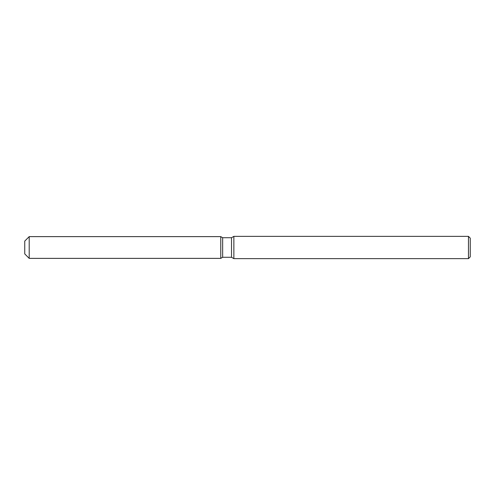 <?xml version="1.0" encoding="UTF-8"?>
<svg xmlns="http://www.w3.org/2000/svg" width="495" height="495" viewBox="0 0 495 495"><rect width="100%" height="100%" fill="white"/><g stroke="black" fill="none" stroke-linecap="round" stroke-linejoin="round"><path stroke-width="0.74" d="M220.77 258.371L29.205 258.371L24.75 253.916L24.75 241.084L29.205 236.629L220.77 236.629L222.651 237.718L231.524 237.718L233.869 236.363L468.468 236.363L470.25 238.144L470.25 256.856L468.468 258.637L233.869 258.637L231.524 257.282L222.651 257.282L220.77 258.371L220.77 236.629L222.651 237.718L222.651 257.282L220.77 258.371L220.77 236.629M231.524 257.282L231.524 237.718M233.869 258.637L233.869 236.363M468.468 258.637L468.468 236.363M29.205 258.371L29.205 236.629M24.75 253.916L24.75 241.084"/></g></svg>

